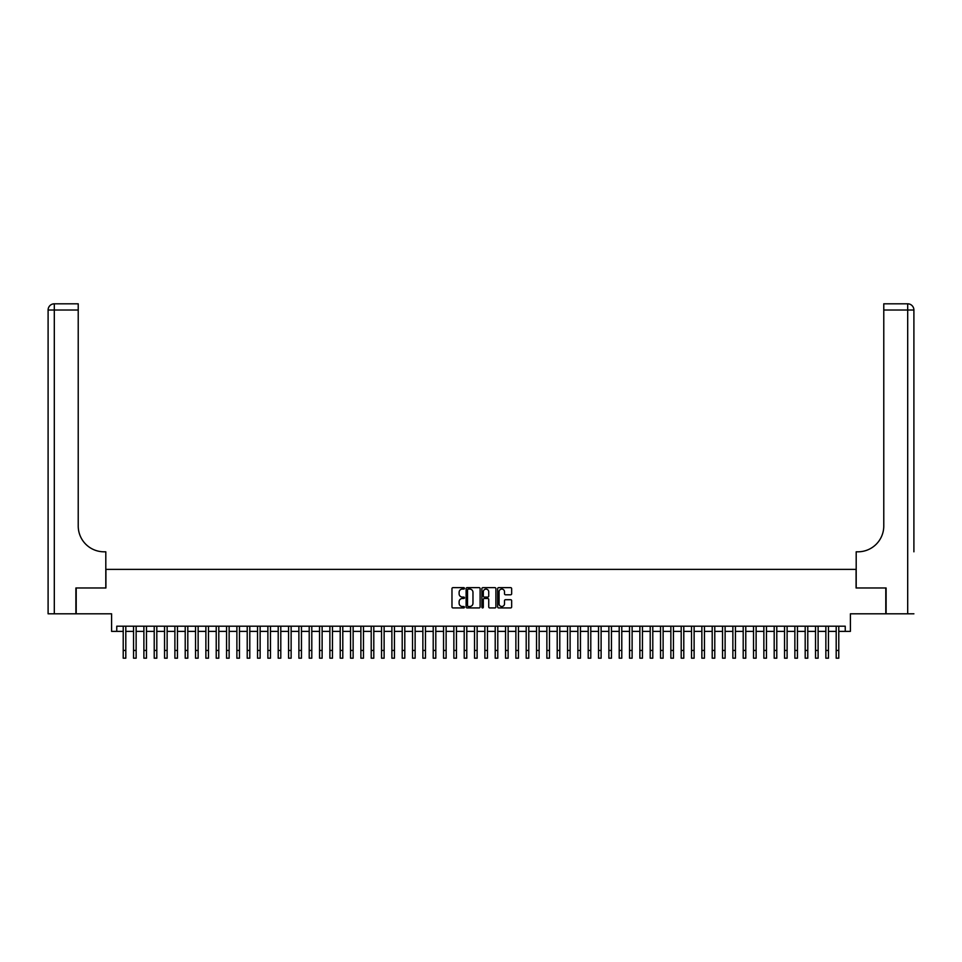<?xml version="1.0" encoding="UTF-8"?>
<svg xmlns="http://www.w3.org/2000/svg" width="962" height="962" viewBox="0 0 962 962"><rect width="100%" height="100%" fill="white"/><g stroke="black" fill="none" stroke-linecap="round" stroke-linejoin="round"><path stroke-width="1.44" d="M464.466 588.359A0.709 0.709 0 0 0 463.756 587.65L452.982 587.65A1.01 1.01 0 0 0 451.972 588.66L451.972 606.914A1.01 1.01 0 0 0 452.982 607.936L463.756 607.936A0.709 0.709 0 0 0 464.466 607.226A0.709 0.709 0 0 0 463.756 606.517L462.361 606.517A3.247 3.247 0 0 1 459.114 603.27L459.114 601.743A3.247 3.247 0 0 1 462.361 598.496L463.756 598.496A0.709 0.709 0 0 0 464.466 597.787A0.709 0.709 0 0 0 463.756 597.077L462.361 597.077A3.247 3.247 0 0 1 459.114 593.831L459.114 592.315A3.247 3.247 0 0 1 462.361 589.069L463.756 589.069A0.709 0.709 0 0 0 464.466 588.359M510.642 594.793A1.01 1.01 0 0 0 511.652 593.782L511.652 588.66A1.01 1.01 0 0 0 510.642 587.65L498.677 587.65A1.01 1.01 0 0 0 497.655 588.66L497.655 606.914A1.01 1.01 0 0 0 498.677 607.936L510.642 607.936A1.01 1.01 0 0 0 511.652 606.914L511.652 600.733A1.01 1.01 0 0 0 510.642 599.711L505.519 599.711A1.01 1.01 0 0 0 504.509 600.733L504.509 603.799A2.718 2.718 0 0 1 501.791 606.517A2.718 2.718 0 0 1 499.074 603.799L499.074 591.774A2.718 2.718 0 0 1 501.791 589.069A2.718 2.718 0 0 1 504.509 591.774L504.509 593.782A1.01 1.01 0 0 0 505.519 594.793L510.642 594.793M116.763 631.373L116.763 626.202L845.237 626.202L845.237 631.373L850.408 631.373L850.408 613.804L885.798 613.804L885.798 587.974L856.084 587.974L856.084 569.372L105.916 569.372L105.916 587.974L76.202 587.974L76.202 613.804L111.592 613.804L111.592 631.373L123.22 631.373M480.11 588.66A1.01 1.01 0 0 0 479.1 587.65L467.135 587.65A1.01 1.01 0 0 0 466.113 588.66L466.113 606.914A1.01 1.01 0 0 0 467.135 607.936L479.1 607.936A1.01 1.01 0 0 0 480.11 606.914L480.11 588.66M482.9 587.65L494.865 587.65A1.01 1.01 0 0 1 495.887 588.66L495.887 606.914A1.01 1.01 0 0 1 494.865 607.936L489.742 607.936A1.01 1.01 0 0 1 488.732 606.914L488.732 599.518A1.01 1.01 0 0 0 487.722 598.496L484.319 598.496A1.01 1.01 0 0 0 483.309 599.518L483.309 607.226A0.709 0.709 0 0 1 482.599 607.936A0.709 0.709 0 0 1 481.89 607.226L481.89 588.66A1.01 1.01 0 0 1 482.9 587.65M125.806 631.373L133.55 631.373M136.135 631.373L143.891 631.373M146.464 631.373L154.221 631.373M156.806 631.373L164.55 631.373M167.135 631.373L174.892 631.373M177.465 631.373L185.221 631.373M187.806 631.373L195.551 631.373M198.136 631.373L205.88 631.373M208.465 631.373L216.222 631.373M218.795 631.373L226.551 631.373M229.136 631.373L236.88 631.373M239.466 631.373L247.222 631.373M249.795 631.373L257.551 631.373M260.137 631.373L267.881 631.373M270.466 631.373L278.21 631.373M280.796 631.373L288.552 631.373M291.137 631.373L298.881 631.373M301.467 631.373L309.211 631.373M311.796 631.373L319.552 631.373M322.126 631.373L329.882 631.373M332.467 631.373L340.211 631.373M342.797 631.373L350.541 631.373M353.126 631.373L360.882 631.373M363.468 631.373L371.212 631.373M373.797 631.373L381.541 631.373M384.127 631.373L391.883 631.373M394.456 631.373L402.212 631.373M404.798 631.373L412.542 631.373M415.127 631.373L422.871 631.373M425.457 631.373L433.213 631.373M435.798 631.373L443.542 631.373M446.127 631.373L453.872 631.373M456.457 631.373L464.213 631.373M466.786 631.373L474.543 631.373M477.128 631.373L484.872 631.373M487.457 631.373L495.214 631.373M497.787 631.373L505.543 631.373M508.128 631.373L515.872 631.373M518.458 631.373L526.202 631.373M528.787 631.373L536.543 631.373M539.129 631.373L546.873 631.373M549.458 631.373L557.202 631.373M559.788 631.373L567.544 631.373M570.117 631.373L577.873 631.373M580.459 631.373L588.203 631.373M590.788 631.373L598.532 631.373M601.118 631.373L608.874 631.373M611.459 631.373L619.203 631.373M621.789 631.373L629.533 631.373M632.118 631.373L639.874 631.373M642.448 631.373L650.204 631.373M652.789 631.373L660.533 631.373M663.119 631.373L670.863 631.373M673.448 631.373L681.204 631.373M683.79 631.373L691.534 631.373M694.119 631.373L701.863 631.373M704.449 631.373L712.205 631.373M714.778 631.373L722.534 631.373M725.12 631.373L732.864 631.373M735.449 631.373L743.205 631.373M745.778 631.373L753.535 631.373M756.12 631.373L763.864 631.373M766.449 631.373L774.194 631.373M776.779 631.373L784.535 631.373M787.108 631.373L794.865 631.373M797.45 631.373L805.194 631.373M807.779 631.373L815.535 631.373M818.109 631.373L825.865 631.373M828.45 631.373L836.194 631.373M838.78 631.373L845.237 631.373M468.241 589.069A0.709 0.709 0 0 0 467.532 589.778L467.532 605.795A0.709 0.709 0 0 0 468.241 606.517L469.721 606.517A3.247 3.247 0 0 0 472.967 603.27L472.967 592.315A3.247 3.247 0 0 0 469.721 589.069L468.241 589.069M488.732 591.834A2.718 2.718 0 0 0 486.026 589.117A2.718 2.718 0 0 0 483.309 591.834L483.309 596.067A1.01 1.01 0 0 0 484.319 597.077L487.722 597.077A1.01 1.01 0 0 0 488.732 596.067L488.732 591.834M123.22 650.432L125.806 650.432L125.806 658.188L123.22 658.188L123.22 626.202M125.806 650.432L125.806 626.202M75.89 587.974L105.808 587.974L105.808 551.803L104.052 551.803A25.83 25.83 0 0 1 78.223 525.973L78.223 310.017L54.305 310.017L54.305 613.804L75.89 613.804L75.89 587.974M54.305 613.804L48.1 613.804L48.1 310.017A6.205 6.205 0 0 1 54.305 303.812L78.223 303.812L78.223 310.017M48.1 551.803L48.1 310.017L54.305 310.017L54.305 303.812M104.052 551.803A25.83 25.83 0 0 1 78.223 525.973M913.9 613.804L886.11 613.804L886.11 587.974L856.192 587.974L856.192 551.803L857.948 551.803A25.83 25.83 0 0 0 883.777 525.973L883.777 303.812L907.695 303.812A6.205 6.205 0 0 1 913.9 310.017L913.9 551.803M857.948 551.803A25.83 25.83 0 0 0 883.777 525.973M907.695 613.804L907.695 310.017L913.9 310.017A6.205 6.205 0 0 0 907.695 303.812A6.205 6.205 0 0 1 913.9 310.017A6.205 6.205 0 0 0 907.695 303.812L907.695 310.017L883.777 310.017M133.55 650.432L136.135 650.432L136.135 658.188L133.55 658.188L133.55 626.202M136.135 650.432L136.135 626.202M143.891 650.432L146.464 650.432L146.464 658.188L143.891 658.188L143.891 626.202M146.464 650.432L146.464 626.202M154.221 650.432L156.806 650.432L156.806 658.188L154.221 658.188L154.221 626.202M156.806 650.432L156.806 626.202M164.55 650.432L167.135 650.432L167.135 658.188L164.55 658.188L164.55 626.202M167.135 650.432L167.135 626.202M174.892 650.432L177.465 650.432L177.465 658.188L174.892 658.188L174.892 626.202M177.465 650.432L177.465 626.202M185.221 650.432L187.806 650.432L187.806 658.188L185.221 658.188L185.221 626.202M187.806 650.432L187.806 626.202M195.551 650.432L198.136 650.432L198.136 658.188L195.551 658.188L195.551 626.202M198.136 650.432L198.136 626.202M205.88 650.432L208.465 650.432L208.465 658.188L205.88 658.188L205.88 626.202M208.465 650.432L208.465 626.202M216.222 650.432L218.795 650.432L218.795 658.188L216.222 658.188L216.222 626.202M218.795 650.432L218.795 626.202M226.551 650.432L229.136 650.432L229.136 658.188L226.551 658.188L226.551 626.202M229.136 650.432L229.136 626.202M236.88 650.432L239.466 650.432L239.466 658.188L236.88 658.188L236.88 626.202M239.466 650.432L239.466 626.202M247.222 650.432L249.795 650.432L249.795 658.188L247.222 658.188L247.222 626.202M249.795 650.432L249.795 626.202M257.551 650.432L260.137 650.432L260.137 658.188L257.551 658.188L257.551 626.202M260.137 650.432L260.137 626.202M267.881 650.432L270.466 650.432L270.466 658.188L267.881 658.188L267.881 626.202M270.466 650.432L270.466 626.202M278.21 650.432L280.796 650.432L280.796 658.188L278.21 658.188L278.21 626.202M280.796 650.432L280.796 626.202M288.552 650.432L291.137 650.432L291.137 658.188L288.552 658.188L288.552 626.202M291.137 650.432L291.137 626.202M298.881 650.432L301.467 650.432L301.467 658.188L298.881 658.188L298.881 626.202M301.467 650.432L301.467 626.202M309.211 650.432L311.796 650.432L311.796 658.188L309.211 658.188L309.211 626.202M311.796 650.432L311.796 626.202M319.552 650.432L322.126 650.432L322.126 658.188L319.552 658.188L319.552 626.202M322.126 650.432L322.126 626.202M329.882 650.432L332.467 650.432L332.467 658.188L329.882 658.188L329.882 626.202M332.467 650.432L332.467 626.202M340.211 650.432L342.797 650.432L342.797 658.188L340.211 658.188L340.211 626.202M342.797 650.432L342.797 626.202M350.541 650.432L353.126 650.432L353.126 658.188L350.541 658.188L350.541 626.202M353.126 650.432L353.126 626.202M360.882 650.432L363.468 650.432L363.468 658.188L360.882 658.188L360.882 626.202M363.468 650.432L363.468 626.202M371.212 650.432L373.797 650.432L373.797 658.188L371.212 658.188L371.212 626.202M373.797 650.432L373.797 626.202M381.541 650.432L384.127 650.432L384.127 658.188L381.541 658.188L381.541 626.202M384.127 650.432L384.127 626.202M391.883 650.432L394.456 650.432L394.456 658.188L391.883 658.188L391.883 626.202M394.456 650.432L394.456 626.202M402.212 650.432L404.798 650.432L404.798 658.188L402.212 658.188L402.212 626.202M404.798 650.432L404.798 626.202M412.542 650.432L415.127 650.432L415.127 658.188L412.542 658.188L412.542 626.202M415.127 650.432L415.127 626.202M422.871 650.432L425.457 650.432L425.457 658.188L422.871 658.188L422.871 626.202M425.457 650.432L425.457 626.202M433.213 650.432L435.798 650.432L435.798 658.188L433.213 658.188L433.213 626.202M435.798 650.432L435.798 626.202M443.542 650.432L446.127 650.432L446.127 658.188L443.542 658.188L443.542 626.202M446.127 650.432L446.127 626.202M453.872 650.432L456.457 650.432L456.457 658.188L453.872 658.188L453.872 626.202M456.457 650.432L456.457 626.202M464.213 650.432L466.786 650.432L466.786 658.188L464.213 658.188L464.213 626.202M466.786 650.432L466.786 626.202M474.543 650.432L477.128 650.432L477.128 658.188L474.543 658.188L474.543 626.202M477.128 650.432L477.128 626.202M484.872 650.432L487.457 650.432L487.457 658.188L484.872 658.188L484.872 626.202M487.457 650.432L487.457 626.202M495.214 650.432L497.787 650.432L497.787 658.188L495.214 658.188L495.214 626.202M497.787 650.432L497.787 626.202M505.543 650.432L508.128 650.432L508.128 658.188L505.543 658.188L505.543 626.202M508.128 650.432L508.128 626.202M515.872 650.432L518.458 650.432L518.458 658.188L515.872 658.188L515.872 626.202M518.458 650.432L518.458 626.202M526.202 650.432L528.787 650.432L528.787 658.188L526.202 658.188L526.202 626.202M528.787 650.432L528.787 626.202M536.543 650.432L539.129 650.432L539.129 658.188L536.543 658.188L536.543 626.202M539.129 650.432L539.129 626.202M546.873 650.432L549.458 650.432L549.458 658.188L546.873 658.188L546.873 626.202M549.458 650.432L549.458 626.202M557.202 650.432L559.788 650.432L559.788 658.188L557.202 658.188L557.202 626.202M559.788 650.432L559.788 626.202M567.544 650.432L570.117 650.432L570.117 658.188L567.544 658.188L567.544 626.202M570.117 650.432L570.117 626.202M577.873 650.432L580.459 650.432L580.459 658.188L577.873 658.188L577.873 626.202M580.459 650.432L580.459 626.202M588.203 650.432L590.788 650.432L590.788 658.188L588.203 658.188L588.203 626.202M590.788 650.432L590.788 626.202M598.532 650.432L601.118 650.432L601.118 658.188L598.532 658.188L598.532 626.202M601.118 650.432L601.118 626.202M608.874 650.432L611.459 650.432L611.459 658.188L608.874 658.188L608.874 626.202M611.459 650.432L611.459 626.202M619.203 650.432L621.789 650.432L621.789 658.188L619.203 658.188L619.203 626.202M621.789 650.432L621.789 626.202M629.533 650.432L632.118 650.432L632.118 658.188L629.533 658.188L629.533 626.202M632.118 650.432L632.118 626.202M639.874 650.432L642.448 650.432L642.448 658.188L639.874 658.188L639.874 626.202M642.448 650.432L642.448 626.202M650.204 650.432L652.789 650.432L652.789 658.188L650.204 658.188L650.204 626.202M652.789 650.432L652.789 626.202M660.533 650.432L663.119 650.432L663.119 658.188L660.533 658.188L660.533 626.202M663.119 650.432L663.119 626.202M670.863 650.432L673.448 650.432L673.448 658.188L670.863 658.188L670.863 626.202M673.448 650.432L673.448 626.202M681.204 650.432L683.79 650.432L683.79 658.188L681.204 658.188L681.204 626.202M683.79 650.432L683.79 626.202M691.534 650.432L694.119 650.432L694.119 658.188L691.534 658.188L691.534 626.202M694.119 650.432L694.119 626.202M701.863 650.432L704.449 650.432L704.449 658.188L701.863 658.188L701.863 626.202M704.449 650.432L704.449 626.202M712.205 650.432L714.778 650.432L714.778 658.188L712.205 658.188L712.205 626.202M714.778 650.432L714.778 626.202M722.534 650.432L725.12 650.432L725.12 658.188L722.534 658.188L722.534 626.202M725.12 650.432L725.12 626.202M732.864 650.432L735.449 650.432L735.449 658.188L732.864 658.188L732.864 626.202M735.449 650.432L735.449 626.202M743.205 650.432L745.778 650.432L745.778 658.188L743.205 658.188L743.205 626.202M745.778 650.432L745.778 626.202M753.535 650.432L756.12 650.432L756.12 658.188L753.535 658.188L753.535 626.202M756.12 650.432L756.12 626.202M763.864 650.432L766.449 650.432L766.449 658.188L763.864 658.188L763.864 626.202M766.449 650.432L766.449 626.202M774.194 650.432L776.779 650.432L776.779 658.188L774.194 658.188L774.194 626.202M776.779 650.432L776.779 626.202M784.535 650.432L787.108 650.432L787.108 658.188L784.535 658.188L784.535 626.202M787.108 650.432L787.108 626.202M794.865 650.432L797.45 650.432L797.45 658.188L794.865 658.188L794.865 626.202M797.45 650.432L797.45 626.202M805.194 650.432L807.779 650.432L807.779 658.188L805.194 658.188L805.194 626.202M807.779 650.432L807.779 626.202M815.535 650.432L818.109 650.432L818.109 658.188L815.535 658.188L815.535 626.202M818.109 650.432L818.109 626.202M825.865 650.432L828.45 650.432L828.45 658.188L825.865 658.188L825.865 626.202M828.45 650.432L828.45 626.202M836.194 650.432L838.78 650.432L838.78 658.188L836.194 658.188L836.194 626.202M838.78 650.432L838.78 626.202"/></g></svg>
